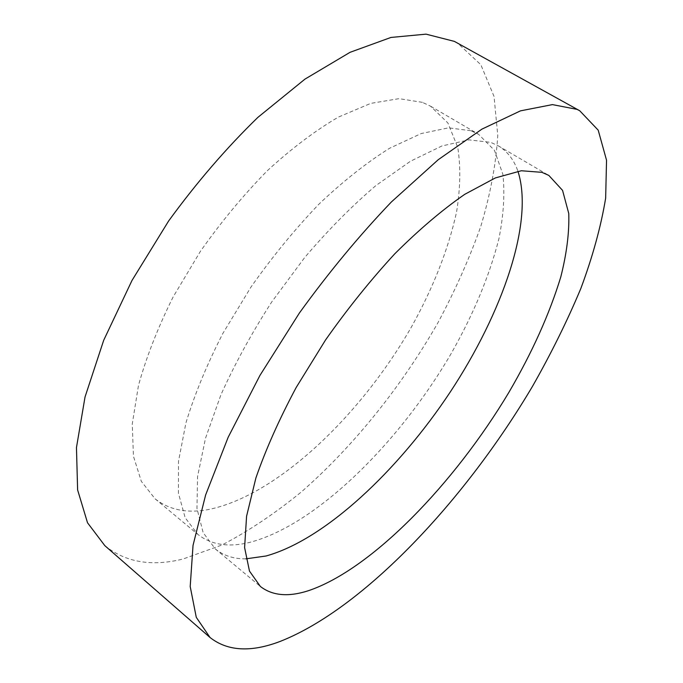 <?xml version="1.0" encoding="UTF-8"?>
<svg xmlns="http://www.w3.org/2000/svg" width="683" height="683" viewBox="0 0 683 683"><rect width="100%" height="100%" fill="white"/><g stroke="black" fill="none" stroke-linecap="round" stroke-linejoin="round"><path stroke-width="0.51" stroke-dasharray="3.42 2.56" d="M104.823 545.649C125.578 562.331 151.626 566.796 182.967 559.035L221.89 545.034C248.629 531.092 275.223 513.3 301.664 491.675C353.879 445.871 401.425 386.535 437.829 322.931C455.032 290.813 469.349 258.652 480.772 226.44C490.326 194.57 495.995 164.236 497.77 135.465L494.031 96.431L480.849 64.731L457.516 43.012M245.931 558.839C233.876 559.01 223.674 555.714 215.324 548.961L203.167 532.663L196.96 508.425L197.549 476.64L205.498 438.264L220.899 394.859C234.73 364.065 251.686 333.091 271.757 301.92L304.644 257.585C328.173 229.949 351.967 205.916 376.034 185.46L410.543 161.188L441.944 145.966L468.956 139.861L490.753 142.38L498.223 145.803C507.418 151.353 513.983 159.831 517.919 171.22M470.843 130.718L448.586 127.849L421.189 133.552L389.506 148.313C366.643 162.614 343.097 181.251 318.867 204.217C294.817 229.326 272.167 256.979 250.909 287.167L222.837 333.483C206.855 364.713 194.561 394.501 185.938 422.854L178.511 461.273L178.442 493.22L185.153 517.723L197.788 534.362C211.201 544.846 228.395 547.553 249.372 542.473C315.905 525.458 399.077 443.079 451.378 353.196C473.635 313.856 489.489 275.65 498.949 238.598C503.644 214.889 504.95 193.443 502.867 174.267L494.449 150.337L478.527 134.269L470.843 130.718M422.401 102.348L399.06 98.651L370.767 103.381L338.444 117.066C315.281 130.598 291.615 148.45 267.429 170.613C243.524 194.937 221.172 221.864 200.375 251.395L173.158 296.892C157.85 327.695 146.29 357.218 138.47 385.468L132.271 423.947L133.441 456.253L141.338 481.361L155.075 498.812C169.401 510.064 187.364 513.607 208.964 509.441C277.469 495.295 360.966 415.324 411.789 326.354C433.355 287.398 448.27 249.363 456.526 212.251C460.385 188.465 460.794 166.857 457.764 147.426L447.903 122.983L430.563 106.207L422.401 102.348M215.324 548.961L260.385 586.475M155.075 498.812L197.788 534.362M430.563 106.207L478.527 134.269M498.223 145.803L548.825 175.411"/><path stroke-width="1.02" d="M579.696 110.723L454.366 41.381L426.047 34.15L390.958 37.445L350.063 52.309L304.959 79.126L257.875 117.374C226.286 148.1 196.542 182.626 168.641 220.968L132.007 280.44L103.696 340.279L85.033 396.977L76.462 447.57L77.614 489.924L87.518 522.768L104.823 545.649L210.048 637.512C227.541 651.232 250.874 652.547 280.064 641.457C364.09 608.408 465.43 499.7 532.509 386.322C551.155 353.521 567.257 320.925 580.823 288.533C592.699 256.612 600.972 226.491 605.65 198.172L606.538 160.223L598.206 130.171L579.696 110.723L577.05 109.374L552.419 104.61L520.472 110.859L481.942 129.121L438.23 159.711L391.419 201.929C359.454 235.328 328.771 272.363 299.385 313.027L259.933 375.437L228.156 437.299L205.634 494.944L193.033 545.384L190.198 586.543L196.277 617.33L210.048 637.512M541.909 172.338L521.334 170.75L495.354 177.93L464.722 194.339C442.345 209.818 419.038 229.633 394.783 253.803C370.553 280.098 347.468 308.818 325.543 339.98L296.183 387.492C279.185 419.328 265.755 449.491 255.894 477.963L246.58 516.22L244.599 547.561L249.474 571.09L260.385 586.475C272.397 595.755 288.397 597.173 308.383 590.718C371.851 569.349 454.477 483.436 508.972 392.23C532.236 352.343 549.499 313.932 560.777 276.991C566.736 253.419 569.391 232.246 568.76 213.489L562.553 190.378L548.825 175.411L541.909 172.338M517.919 171.22C534.302 221.83 502.475 312.797 450.345 391.871C397.967 470.963 324.621 539.894 265.935 556.013L245.931 558.839"/></g></svg>
